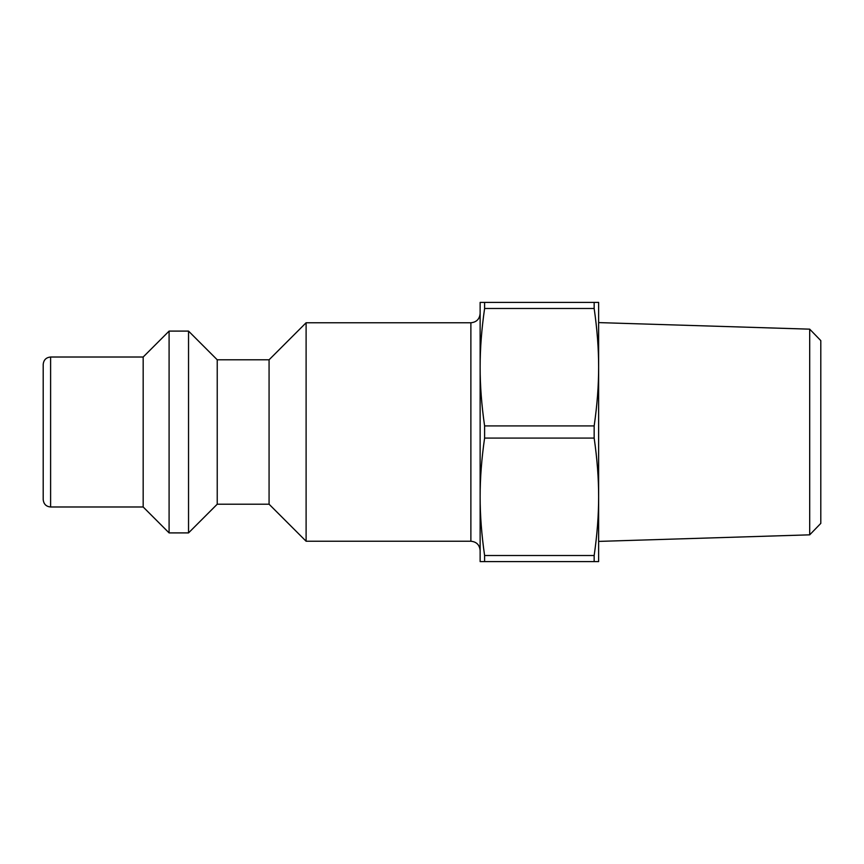 <?xml version="1.0" encoding="UTF-8"?>
<svg xmlns="http://www.w3.org/2000/svg" width="864" height="864" viewBox="0 0 864 864"><rect width="100%" height="100%" fill="white"/><g stroke="black" fill="none" stroke-linecap="round" stroke-linejoin="round"><path stroke-width="1.3" d="M809.698 534.838L820.8 523.39L820.8 340.61L809.698 329.162L809.698 534.838L598.633 541.404L598.633 496.8C598.655 515.171 597.164 534.74 594.162 555.52L484.607 555.52C481.594 534.74 480.114 515.171 480.136 496.8C480.114 478.429 481.594 458.86 484.607 438.08L594.162 438.08C597.164 458.86 598.655 478.429 598.633 496.8L598.633 561.6L480.136 561.6L480.136 367.2C480.114 348.829 481.594 329.26 484.607 308.48L594.162 308.48C597.164 329.26 598.655 348.829 598.633 367.2C598.655 385.571 597.164 405.14 594.162 425.92L484.607 425.92C481.594 405.14 480.114 385.571 480.136 367.2L480.136 302.4L484.607 302.4L484.607 308.48M809.698 329.162L598.633 322.596L598.633 496.8M594.162 308.48L594.162 302.4L598.633 302.4L598.633 367.2M594.162 425.92L594.162 438.08M594.162 555.52L594.162 561.6M594.162 302.4L484.607 302.4M484.607 425.92L484.607 438.08M484.607 555.52L484.607 561.6M50.609 357.016C46.105 357.458 43.643 359.921 43.2 364.424L43.2 499.576C43.675 504.112 46.148 506.585 50.609 506.984L50.609 357.016L143.176 357.016L143.176 506.984L169.096 532.904L188.536 532.904L188.536 331.096L169.096 331.096L169.096 532.904M43.2 381.089L43.2 482.911M480.136 313.513C479.585 319.129 476.507 322.218 470.88 322.769L470.88 541.231C476.507 541.782 479.585 544.871 480.136 550.487M188.536 532.904L217.231 504.209L217.231 359.791L269.071 359.791L306.104 322.769L306.104 541.231L470.88 541.231M306.104 322.769L470.88 322.769M143.176 357.016L169.096 331.096M217.231 359.791L188.536 331.096M269.071 359.791L269.071 504.209L306.104 541.231M50.609 506.984L143.176 506.984M217.231 504.209L269.071 504.209"/></g></svg>
